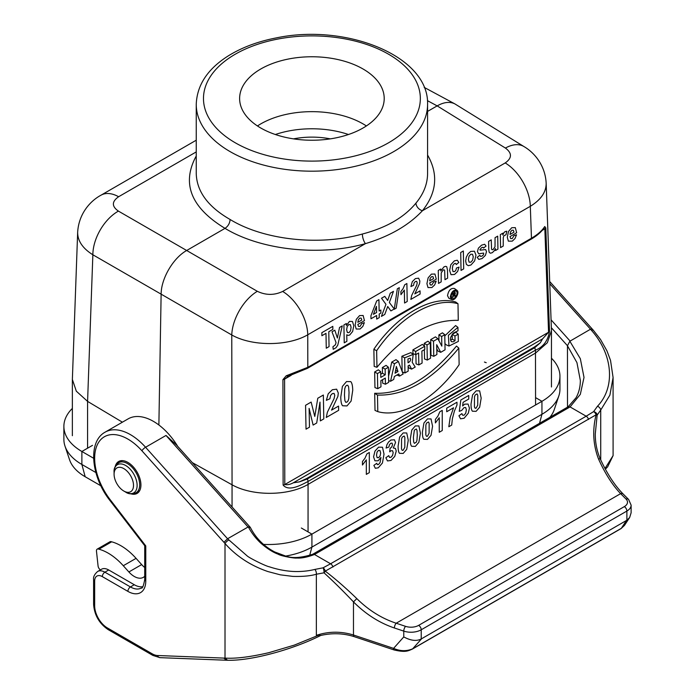 <?xml version="1.0" encoding="UTF-8"?>
<svg xmlns="http://www.w3.org/2000/svg" width="695" height="695" viewBox="0 0 695 695"><rect width="100%" height="100%" fill="white"/><g stroke="black" fill="none" stroke-linecap="round" stroke-linejoin="round"><path stroke-width="1.04" d="M144.716 567.494A18.07 10.434 60 0 1 141.658 564.592L136.064 558.354A50.605 29.216 -120 0 0 111.678 541.813L111.122 541.657A3.614 2.085 -120 0 0 109.975 541.761L97.196 549.137A3.614 2.085 -120 0 0 96.475 551.196L98.073 565.991A3.614 2.085 -120 0 0 100.401 569.883M144.716 576.242A18.07 10.434 60 0 1 143.309 577.363A18.07 10.434 60 0 1 128.879 571.968L123.284 565.73A50.605 29.216 -120 0 0 98.898 549.189L98.343 549.041A3.614 2.085 -120 0 0 97.196 549.137M142.814 586.667A21.684 12.519 -120 0 1 134.274 584.73L108.715 569.978A14.456 8.349 -120 0 0 101.487 569.257L97.656 571.472A14.456 8.349 -120 0 1 104.884 572.185A3.614 2.085 120 0 0 102.33 576.615L127.889 591.375A25.307 14.612 -120 0 0 145.776 581.037L145.776 545.931L144.725 545.688L144.716 579.569A3.614 2.085 -0 0 0 145.776 581.037M312.802 554.28L314.479 554.48C307.277 557.216 301.395 558.389 296.826 558.024C295.166 558.545 280.91 556.113 277.974 554.115C272.996 552.334 267.28 548.685 260.825 543.16C255.682 538.338 251.512 532.909 248.315 526.871L227.569 538.755L145.568 447.259A50.605 29.216 -120 0 0 105.136 432.151L128.141 418.868A50.605 29.216 60 0 1 177.729 446.372M626.464 520.477L621.304 528.348L624.44 525.446L620.948 528.66A3.614 2.085 -120 0 0 621.304 528.348L412.7 648.791C406.575 651.406 400.198 651.267 393.579 648.374L403.769 636.915C410.754 640.703 416.574 641.389 421.222 638.966L626.881 520.225L626.881 511.051A14.456 8.349 -0 0 0 631.121 505.143L631.121 512.771L629.67 517.471L626.916 520.199M597.483 406.236L593.608 411.622L586.172 416.209L570.065 406.914L580.325 394.352L584.017 377.42L580.334 358.698L569.848 341.236L590.507 329.213L591.61 330.507C613.19 354.867 615.396 387.541 597.483 406.236A3.614 2.259 42.1 0 1 600.723 410.059L597.144 415.123L596.101 414.785C592.288 430.188 593.104 444.948 598.551 459.056C605.154 473.677 612.521 485.206 620.635 493.641A3.614 2.554 -45 0 1 623.189 494.041L628.61 499.462L631.121 505.143M591.619 330.499L591.61 330.507A3.614 0.964 -41.2 0 1 593.217 330.108L600.532 339.49L606.917 350.784L610.523 360.349L613.094 377.576M600.723 459.942L600.723 410.059L609.889 395.125L613.086 377.585L613.094 455.59L604.997 468.5M176.495 444.982L166.009 435.452L145.568 447.259A3.614 1.008 138.1 0 0 141.928 450.786L223.929 542.282L227.569 538.755L247.272 556.009C249.601 558.085 265.525 566.104 269.425 566.833C277.296 569.422 285.072 570.96 292.769 571.438C300.509 571.811 307.868 571.142 314.826 569.431A3.614 1.781 75.9 0 1 316.355 574.226L324.009 572.81A3.614 2.189 -50.8 0 0 325.26 571.151L596.101 414.785A3.614 2.007 -123.8 0 0 593.608 411.622A3.614 2.676 27.9 0 1 597.144 415.123L595.302 433.723M569.848 341.236L567.468 345.728L551.361 327.736M567.502 407.166L567.468 345.719M567.502 345.867L576.946 362.634L580.351 380.521C580.308 387.019 578.857 392.779 576.007 397.801L568.119 406.818M314.826 569.431L323.053 567.824L330.577 563.775L314.479 554.48L570.074 406.914L568.284 406.775M228.698 540.032L228.707 540.024A3.614 0.964 138.8 0 0 225.006 543.516L225.015 658.096C235.709 658.782 250.356 656.975 268.939 652.657L294.315 645.116L318.18 635.386L316.355 635.343L316.355 574.226C310.526 575.955 302.664 576.676 292.786 576.39L280.337 574.834L267.914 571.559C250.713 565.643 236.413 556.295 225.015 543.533L223.894 542.239M130.929 493.841A18.435 10.642 -120 0 0 137.106 493.415A18.435 10.642 -120 0 0 137.106 472.131A18.435 10.642 -120 0 0 118.671 461.489A18.435 10.642 -120 0 0 115.214 466.614M405.576 626.351A3.614 1.477 108.4 0 0 403.769 631.112L394.386 627.985A3.614 1.477 108.4 0 1 396.193 623.224L405.576 626.351A10.842 6.264 -0 0 0 418.668 625.361A3.614 2.085 60 0 1 421.222 629.783L626.881 511.051A3.614 2.085 -120 0 0 624.327 506.62A10.842 6.264 -0 0 0 626.047 499.062L620.635 493.641L396.193 623.224C381.729 618.454 368.602 610.253 356.813 598.621C345.641 587.822 335.12 578.666 325.26 571.151A3.614 2.155 -116 0 0 323.053 567.824A3.614 1.051 81.9 0 1 324.009 572.81C333.113 581.09 342.93 590.785 353.477 601.896L353.477 635.004L393.579 648.374A3.614 1.477 108.4 0 0 394.239 649.99C405.81 652.657 408.026 650.885 412.335 649.104L620.948 528.66M356.813 598.621L353.477 601.896C365.718 614.189 379.357 622.885 394.386 627.985M321.125 635.265C291.996 649.973 250.417 660.997 227.517 660.25L226.344 660.233L223.894 658.096L157.548 655.515A18.07 10.434 60 0 1 152.144 653.778L107.438 627.967A18.07 10.434 60 0 1 94.659 605.832L94.659 581.046A10.842 6.264 60 0 1 102.33 576.615M248.315 526.871L250.469 527.687M549.78 283.769L590.507 329.213L592.079 328.883M598.551 459.056A3.614 0.843 -24.6 0 1 600.298 459.021C596.84 450.977 595.172 442.489 595.302 433.541M421.639 638.731L412.7 648.791A3.614 2.085 60 0 1 412.326 649.104M320.743 635.412L318.188 635.386M227.517 660.241L225.015 658.104L223.894 658.096M363.033 128.01A72.289 41.735 180 0 1 284.246 137.063A72.289 41.735 180 0 1 239.619 98.499A72.289 41.735 180 0 1 284.246 59.935A72.289 41.735 180 0 1 363.033 68.987A72.289 41.735 180 0 1 384.205 98.499A72.289 41.735 180 0 1 363.033 128.01M122.389 422.186L87.579 401.389L76.328 391.189L72.367 379.453L77.658 232.295C77.597 240.878 82.662 248.376 92.861 254.778A36.149 21.58 -60 0 1 118.411 211.106C111.643 206.354 111.721 201.559 118.619 196.737A36.149 20.867 -120 0 0 100.992 195.199L100.992 195.199C90.776 200.647 78.743 213.261 77.658 232.295L77.658 232.234M232.052 506.985L232.052 484.797L192.298 462.627M454.278 291.969L454.226 291.205M402.17 371.53L401.875 356.24L410.832 352.634L413.23 354.381L412.222 362.286L415.202 367.047L411.622 369.115L408.929 367.985L408.113 366.447M430.266 343.069L427.017 344.946L427.303 360.062L430.544 358.186L430.266 343.069L427.929 341.202L424.237 343.339L424.289 345.936M424.358 349.698L424.532 358.976L427.303 360.062M450.551 340.168L452.263 339.143L452.176 334.399L455.859 332.271L458.196 334.13L458.335 341.419L448.979 346.049L448.388 335.259L457.944 327.371L455.607 325.573L444.791 335.867M446.259 344.85L444.939 343.651M373.867 349.238L374.188 366.395L376.959 367.299C403.76 335.251 430.865 319.604 458.274 320.369L457.988 303.741L455.659 302.004C431.777 294.941 396.941 315.061 373.867 349.238L376.647 350.714L376.959 367.299M438.979 340.785L438.866 334.886L442.437 332.827L444.774 334.695L445.052 349.811L440.734 352.313L438.041 351.175L436.781 348.803M440.734 352.313L436.703 344.72L436.886 354.528L433.784 356.327L431.004 355.241L430.709 339.594L435.444 336.866L437.859 338.682L441.838 346.136L441.655 336.493L438.866 334.886M382.589 379.652L382.65 383.154L385.43 384.239L388.679 382.363L388.401 367.238L386.055 365.379L382.363 367.516L382.467 373.215L380.738 374.214M388.401 367.238L385.143 369.123L385.247 374.822L380.799 377.394L380.695 371.695L378.358 369.827L374.657 371.964L374.953 387.602L377.724 388.687L380.973 386.811L380.86 380.652L385.317 378.08L385.43 384.239M398.383 361.478L394.482 363.728L390.538 381.286L393.726 379.453L394.343 376.508L398.808 373.936L399.547 376.091L403.109 374.032L398.383 361.478L395.985 359.645L391.754 362.086L388.566 376.29M456.867 290.258L454.478 288.521C450.89 287.843 448.57 290.241 447.519 295.705L448.935 298.355L451.646 299.554M374.692 393.266L375.013 410.415L377.793 411.631C401.658 418.459 436.078 398.556 459.134 364.658L458.822 348.117L456.485 346.058C429.571 378.567 402.309 394.3 374.692 393.266L377.481 395.064L377.793 411.631M415.897 354.58L416.07 363.859L418.842 364.945L422.1 363.068L421.874 351.131L424.775 349.455L424.714 346.275L422.378 344.407L412.882 349.889L412.952 353.59L415.732 354.676L418.616 353.008L418.842 364.945M523.969 146.567C534.551 152.718 545.314 165.601 546.166 183.228L546.166 183.219C546.218 192.098 540.936 199.786 530.311 206.302A36.149 20.867 60 0 0 505.204 162.943C512.111 158.086 512.18 153.126 505.421 148.061A36.149 20.859 121.7 0 1 523.969 146.567L454.904 103.911C449.917 101.392 443.992 102.052 437.155 105.883L427.581 111.409M415.984 203.079C423.646 193.775 427.512 183.932 427.581 173.524L427.581 104.398A115.665 66.781 180 0 1 393.7 151.623A115.665 66.781 180 0 1 267.644 166.096A115.665 66.781 180 0 1 196.242 104.398L196.242 173.524C196.763 191.49 208.048 206.823 230.123 219.498C263.77 240.079 319.326 246.178 362.382 234.024C386.272 227.786 404.134 217.474 415.984 203.079A7.228 5.291 -140.2 0 0 422.404 210.75C408.756 225.293 389.773 236.257 365.448 243.632C319.743 256.551 260.773 250.131 225.015 228.36L186.677 250.495L257.315 291.301A36.149 20.138 120 0 0 231.765 334.973C251.955 346.492 287.921 346.405 307.755 334.79L307.815 367.334L531.458 238.22C537.582 234.658 542.004 230.757 544.732 226.535L545.792 227.873L549.51 331.272C547.938 340.767 543.264 347.057 535.48 350.15L535.576 404.985M299.441 481.861L306.773 478.464A2.172 1.251 -120 0 1 307.294 479.003L307.294 479.003A3.614 2.085 -120 0 1 308.041 481.461C301.752 484.702 288.946 492.095 283.126 485.067A3.614 1.998 -0.1 0 0 284.794 484.537C287.4 485.058 290.232 484.476 293.299 482.799L299.441 481.861L307.286 479.003L534.733 347.691L535.48 350.15L308.041 481.461L308.059 484.398C288.216 496.134 252.346 496.317 232.061 484.797L231.765 334.973L161.127 294.159L158.877 424.993M87.579 401.38L92.861 254.778L161.127 294.159C161.118 278.599 173.203 257.958 186.677 250.495L118.411 211.106M308.059 531.892L308.059 484.398L535.576 353.043M535.584 353.034L547.339 342.739L551.456 330.724L546.166 183.089M362.382 234.024A7.228 2.598 -105.4 0 0 365.448 243.632L282.648 291.44A36.149 20.867 60 0 1 307.755 334.79L530.311 206.302L531.458 238.22A2.172 1.251 60 0 1 531.015 239.245A2.172 1.251 60 0 1 531.006 239.254L307.364 368.367A2.172 1.251 -120 0 0 307.815 367.334L286.184 375.804L288.303 376.16L307.364 368.367A2.172 1.251 -120 0 1 307.364 368.376M534.733 347.691L540.293 342.8L542.587 338.873L548.564 332.253A3.614 2.085 -2.1 0 0 549.51 331.272M283.126 485.067L282.926 379.644L286.184 375.804M196.242 155.984C181.317 183.48 190.908 207.605 225.015 228.36C228.116 226.222 229.819 223.269 230.123 219.498M543.959 228.16L544.732 226.535M288.512 376.099L284.585 379.079L284.794 484.537L548.564 332.253L544.845 228.855L543.394 228.933M385.143 369.123L382.363 367.516M385.247 374.822L382.467 373.215M380.695 371.695L377.437 373.571L374.657 371.964M377.437 373.571L377.724 388.687M397.974 371.521L395.038 373.215L396.367 366.465L397.974 371.521L395.62 370.235M399.547 376.091L396.941 375.013M394.482 363.728L391.754 362.086M390.538 381.286L388.644 380.608M433.784 356.327L433.498 341.202L430.709 339.594M433.498 341.202L437.859 338.682M441.655 336.493L444.774 334.695M450.299 297.043L451.62 299.545C454.886 301.465 460.186 292.213 456.884 290.275C453.548 289.58 451.35 291.813 450.291 296.965L450.299 297.043M451.133 296.548L451.932 298.277C454.478 300.622 459.247 292.152 455.972 291.083C453.418 290.979 451.802 292.777 451.125 296.487L451.133 296.548M457.988 303.741C434.149 296.843 399.729 316.677 376.647 350.714M458.822 348.117C432.003 380.313 404.89 395.959 377.481 395.064M457.944 327.371L458.014 330.785L453.218 333.113L450.681 337.257L450.447 339.151L451.324 341.636L453.296 341.844L455.043 340.698L452.263 339.143M455.043 340.698L454.956 336.006L452.176 334.399M454.956 336.006L458.196 334.13M427.017 344.946L424.237 343.339M424.714 346.275L415.671 351.496L412.882 349.889M415.671 351.496L415.732 354.676M407.974 358.924L410.154 358.151L410.745 359.515L409.807 361.6L408.043 362.781L407.974 358.924M411.622 369.115L409.485 365.092L408.104 365.891L408.2 371.095L404.95 372.972L402.318 371.938M404.95 372.972L404.664 357.838L401.875 356.24M404.664 357.838L413.23 354.381M453.383 293.768L454.443 293.229L454.86 293.646L453.418 295.392L453.383 293.768M452.845 293.585L452.914 297.347L453.427 295.809L454.504 295.184L454.869 296.218L455.416 295.905L454.895 294.715L455.39 292.969L454.895 292.56L452.845 293.585L452.184 293.212M452.914 297.347L451.133 296.652M454.869 296.218L453.618 295.696M282.926 379.644A3.614 1.998 -0.1 0 0 284.585 379.123L291.196 375.3M542.23 230.366L544.845 228.855A3.614 2.085 -2.1 0 0 545.792 227.873M348.473 134.509A72.289 41.735 -0 0 0 275.35 134.509M293.498 138.861A57.833 33.386 180 0 1 330.325 138.861M72.367 408.408A61.447 35.48 0 0 0 63.879 426.391A61.447 35.48 0 0 0 81.88 451.481L93.625 458.257M63.879 426.391L63.879 439.379A61.447 35.48 0 0 0 64.991 446.103A61.447 35.48 0 0 0 81.88 464.469L95.875 472.548M263.509 544.394A61.447 35.48 0 0 0 311.916 534.116L541.944 401.31A61.447 35.48 0 0 0 559.944 376.221A61.447 35.48 0 0 0 551.456 358.229M285.723 556.061A61.447 35.48 0 0 0 311.916 547.104L541.944 414.29A61.447 35.48 0 0 0 558.832 395.924A61.447 35.48 0 0 0 559.944 389.209L559.944 376.221M549.893 417.33A56.799 32.795 0 0 0 554.263 409.59L558.832 395.924M64.991 446.103L69.561 459.76A56.799 32.795 0 0 0 85.164 476.735L100.888 485.805M122.329 460.629L118.732 462.696A17.349 10.017 60 0 1 127.411 463.556A17.349 10.017 60 0 1 138.748 478.846A17.349 10.017 60 0 1 136.09 492.746C131.972 494.388 128.479 494.162 125.604 492.069L123.797 491.026A13.735 7.932 -120 0 0 133.51 485.414A13.735 7.932 -120 0 0 123.797 468.595A13.735 7.932 -120 0 0 114.084 474.207A13.735 7.932 -120 0 0 123.797 491.026L125.604 492.069A16.289 9.409 -120 0 0 137.124 485.414A16.289 9.409 -120 0 0 125.604 465.468A16.289 9.409 -120 0 0 114.084 472.114L114.084 474.207M396.202 308.163L399.312 287.652L397.323 288.799L394.256 309.284L396.202 308.163M516.646 232.756L510.017 236.587L510.703 238.594L512.25 238.559L513.892 235.727L516.541 234.78L514.995 238.567L512.267 241.139L508.366 241.156L507.289 237.256L508.497 231.461L511.746 227.734L515.299 227.621L516.646 232.756M510.026 234.458L513.979 232.173L513.344 230.254L511.954 230.271L510.538 231.913L510.026 234.458M506.811 231.244L506.047 234.71L503.858 235.805L503.276 237.586L503.215 246.065L500.565 247.594L500.322 234.632L502.78 233.207L502.815 235.058L503.918 232.677L505.057 231.6L506.811 231.244M497.698 236.144L497.941 249.114L495.483 250.53L495.448 248.593L494.041 251.051L492.173 252.737L490.357 253.206L489.167 252.268L488.759 249.601L488.602 241.4L491.243 239.871L491.565 249.097L492.121 249.766L493.103 249.557L495.022 246.76L495.049 237.673L497.698 236.144M484.432 362.043L486.222 362.703M477.178 257.358L479.819 255.3L480.54 256.42L482 256.108L483.538 254.726L483.659 253.076L478.681 253.805L477.439 251.573L478.412 248.141L481.574 245.161L484.641 244.266L486.057 246.039L483.581 248.072L482.947 247.264L481.661 247.602L479.889 249.714L480.167 250.183L485.631 249.54L486.509 251.616L485.423 255.343L482.043 258.583L478.786 259.374L477.178 257.358M458.926 415.749L461.906 413.621L462.67 415.245L464.112 415.176L465.711 413.273L466.354 409.946L465.711 407.548L464.034 407.6L461.715 410.397L459.282 411.353L460.82 400.016L468.751 395.438L468.751 399.043L463.096 402.309L462.627 405.984L464.668 404.16L468.056 404.064L469.446 408.095L468.326 413.169L464.086 418.268L460.55 418.816L458.926 415.749M463.348 250.991L463.687 268.887L461.046 270.416L460.707 252.52L463.348 250.991M458.865 262.441L456.268 264.552L455.642 263.379L454.426 263.561L452.862 265.36L452.332 268.652L452.992 271.571L454.608 271.597L455.833 270.329L456.476 268.027L459.082 267.097L457.605 271.502L454.547 274.464L451.012 274.69L449.613 270.468L450.829 264.717L454.339 260.886L457.258 260.225L458.865 262.441M453.54 407.791L446.729 411.727L446.729 408.156L456.98 402.231L456.98 405.02L454.4 411.119L452.393 418.651L451.715 425.062L448.822 426.739L450.169 417.478L453.54 407.791M447.484 270.094L447.632 278.156L444.991 279.685L444.644 270.451L444.079 269.808L443.149 269.999L441.203 272.927L441.169 281.892L438.519 283.412L438.276 270.451L440.734 269.035L440.769 270.937L444.027 266.837L445.634 266.324L446.755 266.732L447.484 270.094M442.246 410.389L442.246 430.535L439.249 432.264L439.249 417.764L435.374 422.925L435.374 419.433L437.919 416.088L439.813 411.788L442.246 410.389M436.286 279.155L429.649 282.987L430.344 284.985L431.882 284.959L433.532 282.127L436.182 281.18L434.627 284.967L431.899 287.539L427.998 287.556L426.921 283.656L428.129 277.861L431.378 274.134L434.94 274.021L436.286 279.155M429.666 280.849L433.619 278.573L432.985 276.653L431.586 276.671L430.179 278.313L429.666 280.849M414.793 293.889L420.049 290.858L420.11 294.046L410.832 299.406L411.675 295.453L416.705 285.254L417.217 282.83L416.705 281.345L415.384 281.484L414.072 282.9L413.551 285.367L410.91 286.548L412.309 281.631L415.393 278.599L418.633 278.182L419.867 281.058L419.572 283.551L414.793 293.889M400.963 294.663L400.902 291.544L403.126 288.581L404.733 284.759L406.879 283.517L407.218 301.491L404.577 303.02L404.334 290.084L400.963 294.663M394.247 308.98L390.885 310.917L387.714 306.495L384.761 314.453L381.416 316.39L385.96 304.323L381.52 298.233L384.778 296.357L387.654 300.509L390.26 293.186L393.483 291.327L389.356 302.499L394.247 308.98M385.855 457.77L388.757 455.642L389.504 457.388L390.972 457.284L392.536 455.477L393.179 452.68L392.571 450.734L391.085 450.734L389.704 451.82L390.043 448.492L391.893 446.746L392.536 444.461L392.067 443.123L390.816 443.236L389.504 444.678L388.844 447.067L386.072 448.058L386.95 444.644L388.566 441.994L390.903 440.031L394.447 439.787L395.542 442.498L393.292 448.014L395.438 448.431L396.246 451.072L394.743 456.441L390.998 460.464L387.48 460.924L385.855 457.77M373.875 465.372L376.777 463.287L377.333 464.642L378.514 464.512L380.096 462.496L380.93 457.475L378.097 460.794L374.909 460.802L373.571 456.824L374.987 451.081L378.593 447.137L382.493 447.241L384.022 454.13L382.432 462.992L378.288 467.813L375.326 468.274L373.875 465.372M378.923 299.658L376.699 300.944L370.921 315.765L370.982 318.77L376.629 315.504L376.699 319.109L379.262 317.632L379.192 314.027L380.903 313.037L380.851 310.022L379.14 311.012L378.923 299.658M373.406 314.322L376.455 306.373L376.577 312.498L373.406 314.322M369.323 452.48L369.323 472.635L366.326 474.364L366.326 459.864L362.451 465.016L362.451 461.532L365.005 458.187L366.891 453.887L369.323 452.48M357.829 324.452L364.467 320.621L363.12 315.478L359.558 315.599L356.309 319.326L355.102 325.121L356.179 329.022L360.08 329.004L362.807 326.433L364.362 322.645L361.713 323.592L360.062 326.424L358.516 326.45L357.829 324.452M361.8 320.039L357.847 322.315L358.359 319.778L359.767 318.136L361.165 318.119L361.8 320.039M346.883 341.306L346.762 334.781L348.204 335.424L349.715 334.981L352.643 331.472L353.772 325.72L352.469 321.49L349.481 321.42L346.405 325.416L346.362 323.514L343.903 324.939L344.233 342.835L346.883 341.306M336.05 342.618L332.002 331.81L334.816 330.186L337.379 338.013L339.542 327.458L342.279 325.877L337.77 345.128L336.059 347.682L333.209 349.324L332.931 346.77L335.407 344.798L336.05 342.618M331.541 410.137L338.543 406.089L338.63 410.337L326.259 417.478L327.38 412.213L334.087 398.609L334.764 395.386L334.087 393.405L332.323 393.587L330.577 395.472L329.882 398.774L326.355 400.346L328.222 393.778L332.34 389.747L336.649 389.183L338.3 393.022L337.909 396.35L331.541 410.137M329.056 346.614L328.778 331.741L332.87 329.387L332.809 326.355L321.837 332.688L321.898 335.72L325.99 333.357L326.268 348.221L329.056 346.614M323.349 395.038L323.801 418.903L320.343 420.892L319.995 402.11L316.694 423.003L313.115 425.071L309.119 408.382L309.475 427.173L306.026 429.163L305.574 405.298L311.134 402.084L314.783 416.435L317.771 398.252L323.349 395.038M363.033 68.987A72.289 41.735 180 0 1 330.62 138.818A72.289 41.735 180 0 1 242.086 87.7A72.289 41.735 180 0 1 363.033 68.987M257.454 125.943A72.289 41.735 180 0 1 363.033 123.884A72.289 41.735 180 0 1 366.378 125.943M476.101 411.336L472.418 411.205C471.488 410.241 471.019 407.835 471.019 403.986L472.557 394.942L476.101 390.842L479.654 390.868L481.175 398.157L479.646 407.235L476.101 411.336M474.442 251.208L475.979 255.195L474.616 260.92L470.967 264.986L468.326 265.69L466.38 264.421L465.659 261.007L466.249 257.324L468.048 253.823L470.689 251.442L474.442 251.208M477.734 405.159L477.769 395.281L477.065 393.917L475.128 395.038L474.468 397.01L474.433 406.905L475.128 408.26L476.101 408.139L477.734 405.159M472.617 260.165L473.26 256.785L472.504 254.257L470.75 254.231L469.029 256.264L468.378 259.626L469.142 262.171L470.897 262.189L472.617 260.165M432.568 426.226L431.03 435.305L427.486 439.396L423.811 439.266C422.873 438.31 422.412 435.904 422.404 432.047L423.941 423.003L427.486 418.903L431.039 418.929L432.568 426.226M429.119 433.228L429.154 423.342L428.45 421.978L426.513 423.099L425.853 425.079L425.827 434.974L426.522 436.33L427.486 436.208L429.119 433.228M420.414 433.237L418.877 442.315L415.341 446.416L411.657 446.286C410.719 445.321 410.259 442.915 410.259 439.066L411.788 430.023L415.341 425.922L418.894 425.948L420.414 433.237M416.965 440.239L417.278 435.053L417 430.361L416.305 428.997L414.368 430.118L413.395 437.294L413.673 441.994L414.368 443.341L416.305 442.22L416.965 440.239M408.26 440.256L406.723 449.335L403.187 453.435L399.503 453.305C398.565 452.341 398.105 449.934 398.105 446.086L399.642 437.033L403.187 432.933L406.74 432.968L408.26 440.256M404.82 447.259L404.846 437.372L404.151 436.017L402.214 437.129L401.554 439.11L401.519 449.005L402.214 450.36L403.187 450.238L404.82 447.259M380.069 455.963L380.66 453.044L379.991 450.542L378.454 450.403L377.072 452.045L376.516 455.121L377.116 457.631L378.61 457.684L380.069 455.963M350.749 381.616C351.983 382.884 352.643 385.777 352.73 390.303L351.105 401.084L346.979 405.932L342.6 405.75C341.471 404.603 340.863 401.736 340.776 397.149L342.4 386.411L346.527 381.555L350.749 381.616M349.038 392.432L348.603 386.854L347.735 385.23L346.596 385.351L345.458 386.542L344.72 388.887L344.468 395.073L344.902 400.659L345.762 402.275L346.909 402.136L348.039 400.945L348.786 398.6L349.038 392.432M350.532 330.794L351.079 327.293L350.393 324.635L348.812 324.548L347.222 326.45L346.631 329.691L347.361 332.531L349.012 332.636L350.532 330.794M588.552 419.467A3.614 2.085 -120 0 0 586.172 416.209L330.577 563.775A3.614 2.085 60 0 1 332.957 567.033M123.284 565.73L136.064 558.354M128.879 571.968L141.658 564.592M98.898 549.189L111.678 541.813M98.343 549.041L111.122 541.657M626.047 499.062A3.614 2.554 -45 0 1 628.593 499.444M108.715 569.978L104.884 572.185L130.443 586.945A3.614 2.085 120 0 0 127.889 591.375M134.274 584.73L130.443 586.945A21.684 12.519 60 0 0 141.285 588.022C142.371 588.839 143.517 586.024 144.716 579.569M144.777 545.766L109.966 500.548A3.614 0.66 -37.6 0 1 110.279 499.818L145.776 545.931L145.776 578.092M157.548 655.515A3.614 2.771 -87.8 0 0 159.963 657.652L152.891 655.437L108.185 629.627A3.614 2.085 -60 0 1 107.438 627.967M152.891 655.437A3.614 2.085 -60 0 1 152.144 653.778M108.185 629.627C99.255 623.545 94.398 615.127 93.599 604.355A3.614 2.085 -0 0 0 94.659 605.832M93.599 604.355L93.599 579.569A3.614 2.085 -0 0 0 94.659 581.046M110.279 499.818A46.991 27.131 60 0 1 98.681 442.281A46.991 27.131 60 0 1 141.928 450.786M166.009 435.452L248.011 526.949M421.222 638.966L421.222 629.783A14.456 8.349 180 0 1 403.769 631.112L403.769 636.915M394.239 649.999L354.137 636.629A3.614 1.477 108.4 0 1 353.477 635.004C341.002 631.182 328.631 631.295 316.355 635.343M551.083 319.839L570.056 341.019M418.668 625.361L624.327 506.62M388.592 142.77A108.437 62.611 -0 0 0 339.977 38.025A108.437 62.611 -0 0 0 207.171 114.701A108.437 62.611 -0 0 0 388.592 142.77M87.579 401.389L87.579 448.188M427.581 155.046C438.502 174.15 436.781 192.715 422.404 210.75L505.204 162.943M427.416 100.645L437.155 105.883L505.421 148.061M118.619 196.737L196.242 151.918M282.648 291.44C274.264 295.401 265.82 295.358 257.315 291.301M306.773 478.464L534.194 347.161L540.293 342.8M542.587 338.873L293.299 482.799M534.194 347.161A2.172 1.251 60 0 1 534.724 347.7M85.164 476.735L81.88 464.469L81.88 451.481L92.522 445.339M309.683 555.418L311.916 547.104L311.916 534.116L301.343 528.018M539.529 423.316L541.944 414.29L541.944 401.31L535.576 397.627M93.599 579.569C93.156 576.946 94.503 574.244 97.656 571.472M109.966 500.548C91.288 477.065 87.353 441.768 105.136 432.151M159.963 657.652L226.344 660.233M250.226 527.262L175.236 443.584M250.374 527.496C255.899 538.234 264.004 546.383 274.707 551.952L285.497 556.009C292.178 558.519 301.274 557.929 312.785 554.236M312.715 554.263L568.249 406.731M549.702 281.527L593.226 330.116M600.298 459.021C607.239 473.981 614.866 485.657 623.189 494.041M320.751 635.456C332.227 632.841 343.356 633.232 354.137 636.629M605.371 469.177L607.647 466.849L613.094 455.581M624.431 525.455L629.67 517.471M424.185 87.379L454.904 103.911M196.242 140.208L100.992 195.199M72.367 435.704L72.367 379.453M551.456 386.976L551.456 330.724M196.242 104.398C196.98 84.903 207.84 68.614 228.829 55.539C242.312 47.286 258.184 41.396 276.454 37.869C346.275 23.187 429.197 56.069 427.581 104.398M531.006 239.254C536.827 235.883 541.188 232.13 544.081 227.986M448.935 346.032L446.233 344.833M453.687 291.535L455.208 292.656M289.068 375.865L287.417 376.707M139.678 490.679L136.09 492.746M118.732 462.696C115.257 465.442 113.711 468.578 114.084 472.114"/></g></svg>
